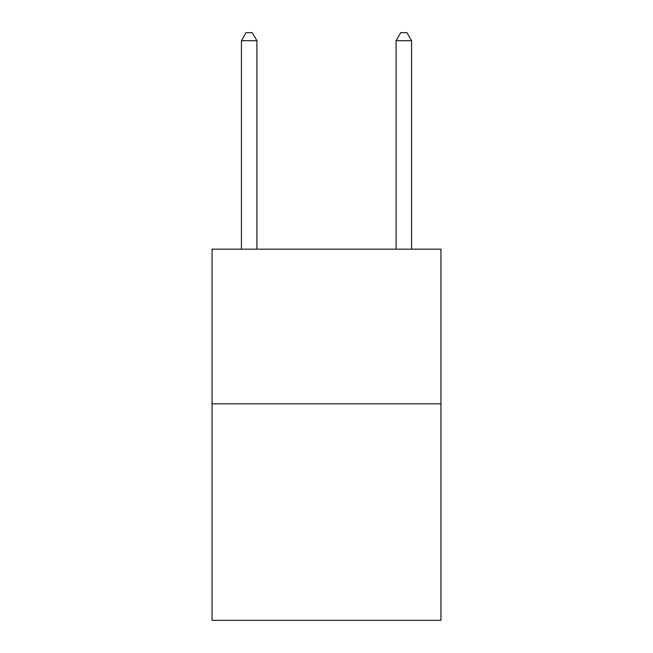<?xml version="1.0" encoding="UTF-8"?>
<svg xmlns="http://www.w3.org/2000/svg" width="653" height="653" viewBox="0 0 653 653"><rect width="100%" height="100%" fill="white"/><g stroke="black" fill="none" stroke-linecap="round" stroke-linejoin="round"><path stroke-width="0.98" d="M440.946 403.832L440.946 620.35L212.054 620.35L212.054 249.168L440.946 249.168L440.946 403.832L212.054 403.832M256.907 249.168L256.907 40.69L241.439 40.69L241.439 249.168M241.439 40.69L246.075 32.65L252.262 32.65L256.907 40.69M411.561 249.168L411.561 40.69L396.093 40.69L396.093 249.168M396.093 40.69L400.738 32.65L406.925 32.65L411.561 40.69"/></g></svg>
